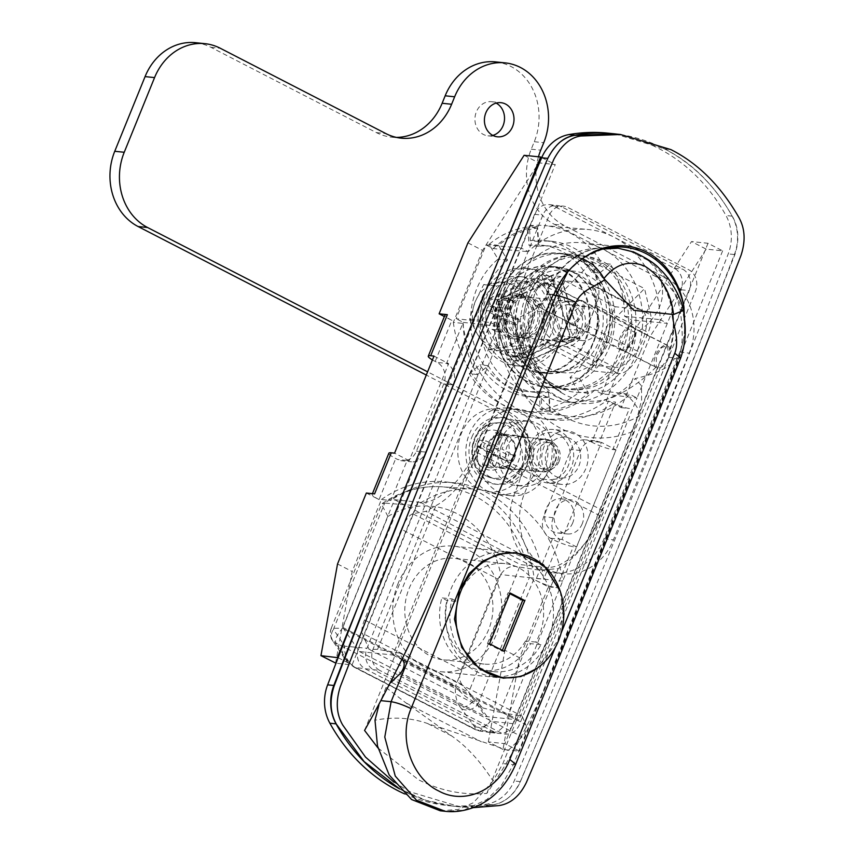 <?xml version="1.0" encoding="UTF-8"?>
<svg xmlns="http://www.w3.org/2000/svg" width="854" height="854" viewBox="0 0 854 854"><rect width="100%" height="100%" fill="white"/><g stroke="black" fill="none" stroke-linecap="round" stroke-linejoin="round"><path stroke-width="0.64" stroke-dasharray="4.27 3.2" d="M559.092 461.427A13.472 11.614 -84.1 0 1 547.2 469.422A13.472 11.614 -84.1 0 1 538.095 450.602A13.472 11.614 -84.1 0 1 549.987 442.618A13.472 11.614 -84.1 0 1 559.092 461.427M554.972 461A13.472 11.614 -84.1 0 1 543.08 468.995A13.472 11.614 -84.1 0 1 533.963 450.175A13.472 11.614 -84.1 0 1 545.866 442.191A13.472 11.614 -84.1 0 1 554.972 461M532.458 459.58A16.333 14.08 -84.1 0 1 518.047 469.273A16.333 14.08 -84.1 0 1 506.998 446.461A16.333 14.08 -84.1 0 1 521.42 436.778A16.333 14.08 -84.1 0 1 532.458 459.58M557.203 462.153A16.333 14.08 -84.1 0 1 542.781 471.835A16.333 14.08 -84.1 0 1 531.743 449.033A16.333 14.08 -84.1 0 1 546.154 439.34A16.333 14.08 -84.1 0 1 557.203 462.153M547.062 449.289A20.496 17.656 95.9 0 0 548.503 469.721A20.496 17.656 95.9 0 0 564.611 477.834A20.496 17.656 95.9 0 0 578.991 465.75A20.496 17.656 95.9 0 0 568.753 437.963A20.496 17.656 95.9 0 0 547.062 449.289M531.359 446.631A23.698 20.421 95.9 0 0 533.035 470.266A23.698 20.421 95.9 0 0 551.673 479.649A23.698 20.421 95.9 0 0 568.305 465.665A23.698 20.421 95.9 0 0 556.456 433.533A23.698 20.421 95.9 0 0 531.359 446.631M494.274 439.906A32.676 28.15 -84.1 0 1 523.107 420.52A32.676 28.15 -84.1 0 1 545.194 466.145A32.676 28.15 -84.1 0 1 516.36 485.52A32.676 28.15 -84.1 0 1 494.274 439.906M500.455 440.547A32.676 28.15 -84.1 0 1 529.288 421.171A32.676 28.15 -84.1 0 1 551.374 466.786A32.676 28.15 -84.1 0 1 522.541 486.161A32.676 28.15 -84.1 0 1 500.455 440.547M585.63 340.821A53.503 46.095 -84.1 0 1 538.404 372.547A53.503 46.095 -84.1 0 1 502.248 297.854A53.503 46.095 -84.1 0 1 549.464 266.128A53.503 46.095 -84.1 0 1 585.63 340.821M510.489 298.708A53.503 46.095 95.9 0 0 546.656 373.401A53.503 46.095 95.9 0 0 593.872 341.675A53.503 46.095 95.9 0 0 557.705 266.982A53.503 46.095 95.9 0 0 510.489 298.708M674.35 358.552L679.144 359.288L674.35 358.552C670.86 366.932 657.836 373.582 635.259 378.503L641.503 385.88L641.61 399.875L633.946 430.982A112.717 97.121 -84.1 0 1 511.727 367.999L521.794 325.705L517.684 317.912C535.49 310.536 546.122 302.647 549.592 294.256L553.189 294.384M511.247 290.275A80.041 68.971 95.9 0 0 565.359 402.031A80.041 68.971 95.9 0 0 636.006 354.57A80.041 68.971 95.9 0 0 581.894 242.803A80.041 68.971 95.9 0 0 511.247 290.275M377.98 747.987L418.439 779.723C440.194 790.783 462.975 795.352 486.78 793.409C532.757 727.64 560.341 651.783 589.922 579.044L679.144 359.288M394.068 782.232L410.101 791.829L460.423 806.923L473.233 807.66M678.642 359L685.089 333.562M626.131 349.478A67.381 58.061 -84.1 0 1 566.661 389.445A67.381 58.061 -84.1 0 1 521.111 295.356A67.381 58.061 -84.1 0 1 580.581 255.399A67.381 58.061 -84.1 0 1 626.131 349.478M499.665 293.135A67.381 58.061 95.9 0 0 545.226 387.214A67.381 58.061 95.9 0 0 604.696 347.258A67.381 58.061 95.9 0 0 559.146 253.168A67.381 58.061 95.9 0 0 499.665 293.135M364.562 730.426L479.628 447.058L601.835 510.041L633.946 430.982M477.717 446.076L392.883 655.007L359.385 651.527L342.657 627.37L394.495 499.697L420.478 502.398A65.342 31.427 -62.7 0 0 477.717 446.076L479.628 447.058L511.727 367.999M486.78 793.409L517.001 718.972L518.912 719.954L485.414 716.474L468.686 692.327L520.524 564.643L546.507 567.344A65.342 31.427 -62.7 0 0 603.746 511.023L518.912 719.954M392.883 655.007L402.447 659.939M402.885 660.163L517.001 718.972L601.835 510.041L603.746 511.023M416.282 505.675L520.94 247.916L528.231 251.663A93.929 80.927 -84.1 0 1 587.733 229.459A93.929 80.927 -84.1 0 1 613.855 237.092L674.329 268.263A16.333 14.08 -84.1 0 1 680.99 289.752L637.02 398.039L629.74 394.292A93.929 80.927 -84.1 0 1 568.326 416.293A93.929 80.927 -84.1 0 1 497.903 326.345L490.623 322.588L456.132 318.702L486.097 244.917L520.94 247.916L534.593 214.311A16.333 14.08 -84.1 0 1 549.005 204.618A16.333 14.08 -84.1 0 1 553.381 205.931L613.855 237.092A93.929 80.927 95.9 0 1 660.067 319.609L667.348 323.356L631.736 319.972L601.771 393.758L637.02 398.039L505.109 722.89A16.333 14.08 -84.1 0 1 490.698 732.583A16.333 14.08 -84.1 0 1 490.281 732.529A16.333 14.08 -84.1 0 1 486.321 731.27L365.373 668.938A16.333 14.08 -84.1 0 1 358.712 647.449L416.282 505.675A114.351 98.53 -84.1 0 1 474.173 489.032A114.351 98.53 -84.1 0 1 562.679 581.115L529.341 577.635A113.23 97.559 95.9 0 0 441.742 486.791A113.23 97.559 95.9 0 0 384.684 503.081L416.282 505.675M538.596 241.501L530.345 240.647L529.331 225.84L537.572 226.577L538.596 241.501A78.408 67.562 -84.1 0 1 552.036 241.34A78.408 67.562 -84.1 0 1 599.7 272.992L610.386 264.11A93.449 80.511 -84.1 0 1 624.594 316.29L631.736 319.972M624.594 316.29L660.067 319.609M601.771 393.758L594.64 390.086L629.74 394.292M530.345 240.647A78.408 67.562 -84.1 0 1 543.784 240.486A78.408 67.562 -84.1 0 1 591.448 272.138L602.059 263.32A93.332 80.415 -84.1 0 0 544.382 225.552L587.733 229.459M529.331 225.84A93.332 80.415 -84.1 0 1 544.382 225.552M599.7 272.992L591.448 272.138M477.482 374.564L469.316 373.636A93.332 80.415 -84.1 0 0 525.103 411.212A93.332 80.415 -84.1 0 0 542.044 411.126L550.307 412.087L549.282 397.163A78.408 67.562 -84.1 0 1 535.832 397.323A78.408 67.562 -84.1 0 1 488.168 365.683L477.482 374.564A93.449 80.511 -84.1 0 1 463.274 322.385L456.132 318.702M463.274 322.385L497.903 326.345M486.097 244.917L493.238 248.589L528.231 251.663M353.097 666.237A12.255 5.893 -62.7 0 0 354.229 667.241C348.453 663.163 345.123 660.057 344.226 657.932L332.9 641.13C332.067 638.237 331.16 642.091 330.381 631.682A12.255 11.881 6.2 0 1 330.381 631.672L331.256 628.234L342.507 628.32C336.946 634.693 334.715 639.55 335.825 642.891A12.255 11.881 6.2 0 1 331.288 628.277L333.412 629.355A12.255 10.494 146 0 0 332.9 641.13A12.255 10.494 146 0 0 336.327 644.162L335.825 642.891L460.199 706.984L474.183 726.178C475.646 728.398 475.603 729.199 474.045 728.558L353.097 666.237L347.653 660.964A12.255 10.494 -34 0 1 344.226 657.932A12.255 10.494 -34 0 1 344.738 646.158C343.981 655.103 347.461 662.234 355.179 667.54L379.806 670.443A16.333 14.08 -84.1 0 1 373.145 648.944L549.026 215.806A16.333 14.08 -84.1 0 1 563.437 206.124A16.333 14.08 -84.1 0 1 567.814 207.437L688.762 269.757A16.333 14.08 -84.1 0 1 695.423 291.257L519.542 724.395A16.333 14.08 -84.1 0 1 505.13 734.077A16.333 14.08 -84.1 0 1 500.754 732.764L379.806 670.443L500.754 732.764A16.333 14.08 95.9 0 0 505.13 734.077A16.333 14.08 95.9 0 0 519.542 724.395L695.423 291.257A16.333 14.08 95.9 0 0 688.762 269.757L567.814 207.437A16.333 14.08 95.9 0 0 563.437 206.124A16.333 14.08 95.9 0 0 549.026 215.806L373.145 648.944A16.333 14.08 95.9 0 0 379.806 670.443L373.625 669.803L494.562 732.124A16.333 14.08 95.9 0 0 498.939 733.437A16.333 14.08 95.9 0 0 513.361 723.744L689.242 290.616A16.333 14.08 95.9 0 0 682.57 269.117L561.633 206.785A16.333 14.08 95.9 0 0 557.256 205.472A16.333 14.08 95.9 0 0 542.834 215.165L366.964 648.303A16.333 14.08 95.9 0 0 373.625 669.803M474.045 728.558A12.255 5.893 -62.7 0 0 475.166 729.572L354.229 667.241A12.255 5.893 -62.7 0 0 355.179 667.54L476.116 729.871L479.831 731.077L490.356 721.203L478.069 703.899L529.341 577.635L500.775 574.582L455.342 686.467C460.85 692.957 466.732 697.899 472.967 701.294L478.069 703.899A12.255 10.312 144.6 0 1 461.886 708.873M615.083 133.929L664.69 148.948C692.135 162.847 714.755 185.414 732.561 216.628C738.795 227.965 739.521 240.753 734.728 254.983L629.611 519.638C592.612 610.514 556.135 697.91 520.193 781.805C513.724 795.181 504.618 802.888 492.865 804.927L454.211 806.283L426.125 800.401L399.533 788.84M553.104 294.619L549.592 294.256M474.183 726.178A12.255 10.312 144.6 0 0 490.356 721.203L513.361 723.744M472.967 701.294A12.255 7.291 133.8 0 1 460.199 706.984C456.655 702.394 455.033 695.551 455.342 686.467L342.507 628.32L387.94 516.435L381.546 504.372L384.684 503.081L333.412 629.355L344.738 646.158L366.964 648.303M594.64 390.086A93.449 80.511 -84.1 0 1 550.307 412.087M610.386 264.11L602.059 263.32M493.238 248.589A93.449 80.511 -84.1 0 1 537.572 226.577M542.044 411.126L541.03 396.309A78.408 67.562 -84.1 0 1 527.591 396.469A78.408 67.562 -84.1 0 1 479.927 364.818L469.316 373.636M488.168 365.683L479.927 364.818M549.282 397.163L541.03 396.309M394.495 499.697L520.524 564.643M342.657 627.37L468.686 692.327M359.385 651.527L485.414 716.474M668.767 357.442L662.597 365.608L656.246 367.316L656.406 356.161L661.69 347.546L667.476 345.539L668.767 357.442M547.307 294.854A12.255 5.893 -62.7 0 0 546.741 283.314A12.255 5.893 -62.7 0 0 534.935 293.562A12.255 5.893 -62.7 0 0 535.511 305.102A12.255 5.893 -62.7 0 0 547.307 294.854M560.309 293.957L592.345 261.74L598.537 287.958A24.499 11.785 117.3 0 1 595.985 305.583L587.851 325.609A24.499 11.785 117.3 0 1 566.383 346.735L541.927 344.194L560.309 293.957L536.814 281.841A66.729 56.599 88.8 0 0 523.534 316.77A66.729 56.599 88.8 0 0 523.982 337.223A66.729 56.599 88.8 0 0 557.32 386.894A66.729 56.599 88.8 0 0 636.006 332.964A65.918 48.262 171.1 0 0 660.612 280.432C673.582 302.188 676.581 325.523 669.611 350.45L670.144 350.877L668.874 357.452A12.458 5.989 -62.7 0 1 660.281 367.775L655.851 367.327C645.539 377.585 634.341 386.04 622.235 392.691A24.499 10.494 59.5 0 1 641.087 415.033L600.138 515.891A65.342 31.427 117.3 0 1 558.164 568.572L540.091 570.248L514.695 566.319L412.728 513.766L425.804 511.354L435.946 505.589A65.342 31.427 -62.7 0 0 477.92 452.908L538.063 304.793L535.191 305.145L569.682 322.94A12.458 5.989 -62.7 0 0 581.67 312.521A12.458 5.989 -62.7 0 0 581.094 300.789A12.458 5.989 -62.7 0 0 569.095 311.208A12.458 5.989 -62.7 0 0 569.682 322.94M622.235 392.691A76.849 66.217 -84.1 0 1 565.092 394.761A76.849 66.217 -84.1 0 1 563.533 393.929L563.533 393.929A76.849 66.217 -84.1 0 1 529.117 344.706C526.576 330.466 528.594 317.272 535.191 305.145A12.458 5.989 -62.7 0 1 534.86 293.573A12.458 5.989 -62.7 0 1 546.859 283.154L581.094 300.789M560.277 591.395L563.266 616.022L557.822 640.649L537.209 668.244M398.039 583.592A63.1 54.368 95.9 0 0 440.696 671.692A63.1 54.368 95.9 0 0 496.387 634.266A63.1 54.368 95.9 0 0 453.73 546.176A63.1 54.368 95.9 0 0 398.039 583.592M540.497 480.802A26.89 23.165 -84.1 0 1 528.188 449.535A26.89 23.165 -84.1 0 1 553.253 429.477A26.89 23.165 -84.1 0 1 560.459 431.633A26.89 23.165 -84.1 0 1 572.767 462.9A26.89 23.165 -84.1 0 1 547.702 482.958A26.89 23.165 -84.1 0 1 540.497 480.802M554.929 482.296A26.89 23.165 -84.1 0 1 542.621 451.029A26.89 23.165 -84.1 0 1 567.686 430.971A26.89 23.165 -84.1 0 1 574.891 433.127A26.89 23.165 -84.1 0 1 587.2 464.395A26.89 23.165 -84.1 0 1 562.135 484.453A26.89 23.165 -84.1 0 1 554.929 482.296M536.814 281.841A65.918 48.262 -8.9 0 1 544.873 271.049A65.918 48.262 -8.9 0 1 597.949 248.14L597.693 247.97C576.45 252.058 560.021 265.455 548.407 288.15L546.667 294.481A12.458 5.989 117.3 0 1 538.063 304.793M621.872 349.83L655.851 367.327A12.458 5.989 -62.7 0 1 655.52 355.755A12.458 5.989 -62.7 0 1 667.518 345.336L633.284 327.69A12.458 5.989 117.3 0 1 633.871 339.412A12.458 5.989 117.3 0 1 621.872 349.83A12.458 5.989 117.3 0 1 621.285 338.109A12.458 5.989 117.3 0 1 633.284 327.69M669.611 350.45A12.458 5.989 -62.7 0 0 667.518 345.336M660.612 280.432L660.911 280.55C674.03 302.412 677.105 325.854 670.144 350.877M597.949 248.14C576.813 252.293 560.48 265.669 548.951 288.278A12.458 5.989 -62.7 0 0 546.859 283.154M616.012 247.991L628.736 250.435L647.674 260.192C654.185 265.658 658.605 272.447 660.911 280.55M647.674 260.192C655.755 265.957 662.907 273.622 669.109 283.176C676.336 295.046 677.638 300.149 680.2 309.874C681.343 319.599 681.887 323.666 682.186 334.458C682.378 343.127 681.065 351.111 678.279 358.434L513.318 764.682L501.544 785.189L486.844 799.525L463.903 810.147L445.212 811.3M391.228 682.335L385.997 687.481L405.981 702.938L440.312 727.512L508.205 750.474L502.867 763.604L493.046 781.047C480.546 761.448 466.732 746.396 451.606 735.913L440.173 727.875L427.512 723.498C411.137 717.744 393.63 716.655 374.991 720.221M508.205 750.474L522.05 736.853A8.166 3.928 -62.7 0 0 525.722 724.619L522.146 716.143L499.793 712.3L558.164 568.572M660.281 367.775L641.087 415.033A100.868 86.916 95.9 0 1 566.095 417.755A100.868 86.916 95.9 0 1 518.88 352.051A24.499 4.334 168.2 0 0 530.494 345.742L530.494 345.742A24.499 4.334 168.2 0 0 529.117 344.706M640.041 352.51A24.499 11.785 117.3 0 1 618.574 373.625L594.117 371.084L612.51 320.848L644.546 288.631L650.727 314.859A24.499 11.785 117.3 0 1 648.175 332.484L640.041 352.51L587.851 325.609M541.927 344.194L594.117 371.084M636.006 332.964L612.51 320.848M592.345 261.74L644.546 288.631M597.693 247.97L609.895 247.575M385.997 687.481L378.856 705.436M440.269 810.788L458.235 809.475L473.394 802.728L493.046 781.047M548.407 288.15L548.951 288.278M567.835 271.785L581.35 258.943L602.721 249.069M618.189 248.215L628.736 250.435M402.629 659.555L399.939 653.161L377.585 649.328L435.946 505.589M683.467 310.44L680.2 309.874M377.585 649.328L369.035 649.35L362.192 633.134L462.067 684.609L482.563 707.859L369.035 649.35M482.563 707.859L499.793 712.3M399.939 653.161L522.146 716.143M462.067 684.609C459.206 680.926 458.94 675.984 461.235 669.771L498.063 579.076C502.269 570.429 507.81 566.181 514.695 566.319M461.235 669.771L364.487 619.908L401.316 529.213L498.063 579.076M403.504 661.636L525.722 724.619M364.487 619.908C362.085 626.067 361.317 630.476 362.192 633.134M412.728 513.766C409.002 515.261 405.202 520.406 401.316 529.213M570.974 316.642A17.155 14.774 -84.1 0 1 586.111 306.469A17.155 14.774 -84.1 0 1 597.715 330.423A17.155 14.774 -84.1 0 1 582.567 340.597A17.155 14.774 -84.1 0 1 570.974 316.642M554.481 314.934A17.155 14.774 -84.1 0 1 569.618 304.761A17.155 14.774 -84.1 0 1 581.222 328.705A17.155 14.774 -84.1 0 1 566.074 338.878A17.155 14.774 -84.1 0 1 554.481 314.934M510.703 309.34A20.421 17.592 -84.1 0 1 528.722 297.224A20.421 17.592 -84.1 0 1 542.536 325.737A20.421 17.592 -84.1 0 1 524.505 337.853A20.421 17.592 -84.1 0 1 510.703 309.34M551.94 313.621A20.421 17.592 -84.1 0 1 569.96 301.515A20.421 17.592 -84.1 0 1 583.762 330.018A20.421 17.592 -84.1 0 1 565.743 342.134A20.421 17.592 -84.1 0 1 551.94 313.621M577.112 330.05A40.704 35.078 -84.1 0 1 575.244 335.643A40.704 35.078 -84.1 0 1 572.703 340.885L533.195 358.499A40.704 35.078 -84.1 0 1 523.95 353.737L509.934 308.54A40.704 35.078 -84.1 0 1 514.343 297.694L553.851 280.091A40.704 35.078 -84.1 0 1 563.096 284.852L577.112 330.05L560.203 328.288A40.704 35.078 -84.1 0 1 558.345 333.882A40.704 35.078 -84.1 0 1 555.805 339.134L516.286 356.748A40.704 35.078 -84.1 0 1 507.041 351.976L493.025 306.789A40.704 35.078 -84.1 0 1 497.434 295.943L536.952 278.329A40.704 35.078 -84.1 0 1 546.186 283.101L560.203 328.288M631.48 326.324A13.066 6.288 -62.7 0 0 620.506 336.476A13.066 6.288 -62.7 0 0 620.634 349.884A13.066 6.288 -62.7 0 0 621.776 350.215A13.066 6.288 -62.7 0 0 632.739 340.063A13.066 6.288 -62.7 0 0 632.611 326.655A13.066 6.288 -62.7 0 0 631.48 326.324M581.19 300.405A13.066 6.288 -62.7 0 0 570.216 310.568A13.066 6.288 -62.7 0 0 570.355 323.976A13.066 6.288 -62.7 0 0 571.486 324.306A13.066 6.288 -62.7 0 0 582.46 314.144A13.066 6.288 -62.7 0 0 582.321 300.736A13.066 6.288 -62.7 0 0 581.19 300.405M518.634 295.228A66.975 57.709 95.9 0 0 563.907 388.751A66.975 57.709 95.9 0 0 623.025 349.03A66.975 57.709 95.9 0 0 577.752 255.517A66.975 57.709 95.9 0 0 518.634 295.228M525.968 295.996A66.975 57.709 95.9 0 0 571.241 389.509A66.975 57.709 95.9 0 0 630.348 349.788A66.975 57.709 95.9 0 0 585.075 256.275A66.975 57.709 95.9 0 0 525.968 295.996M528.893 301.409A51.048 43.981 95.9 0 0 563.405 372.686A51.048 43.981 95.9 0 0 608.454 342.411A51.048 43.981 95.9 0 0 573.952 271.134A51.048 43.981 95.9 0 0 528.893 301.409M519.413 300.416A51.048 43.981 95.9 0 0 553.915 371.693A51.048 43.981 95.9 0 0 598.974 341.419A51.048 43.981 95.9 0 0 564.462 270.142A51.048 43.981 95.9 0 0 519.413 300.416M504.842 293.797A66.975 57.709 95.9 0 0 550.115 387.31A66.975 57.709 95.9 0 0 609.233 347.599A66.975 57.709 95.9 0 0 563.96 254.076A66.975 57.709 95.9 0 0 504.842 293.797M499.985 293.296A66.975 57.709 95.9 0 0 545.268 386.809A66.975 57.709 95.9 0 0 604.376 347.087A66.975 57.709 95.9 0 0 559.103 253.574A66.975 57.709 95.9 0 0 499.985 293.296M502.152 297.971A53.087 45.742 95.9 0 0 538.041 372.098A53.087 45.742 95.9 0 0 584.894 340.618A53.087 45.742 95.9 0 0 549.005 266.491A53.087 45.742 95.9 0 0 502.152 297.971M510.809 298.868A53.087 45.742 95.9 0 0 546.699 372.995A53.087 45.742 95.9 0 0 593.551 341.515A53.087 45.742 95.9 0 0 557.662 267.387A53.087 45.742 95.9 0 0 510.809 298.868M564.846 280.806L541.19 339.059L564.515 341.483A31.854 15.319 -62.7 0 0 591.256 316.717A31.854 15.319 -62.7 0 0 590.925 284.04A31.854 15.319 -62.7 0 0 588.16 283.229L564.846 280.806L615.126 306.725L591.47 364.968L541.19 339.059M591.47 364.968L614.795 367.391A31.854 15.319 -62.7 0 0 641.535 342.635A31.854 15.319 -62.7 0 0 641.215 309.959A31.854 15.319 -62.7 0 0 638.45 309.148L615.126 306.725M509.934 308.54L493.025 306.789M514.343 297.694L497.434 295.943M523.95 353.737L507.041 351.976M533.195 358.499L516.286 356.748M572.703 340.885L555.805 339.134M563.096 284.852L546.186 283.101M553.851 280.091L536.952 278.329M548.535 392.264L549.784 410.507A91.89 79.176 95.9 0 0 588.481 393.256L579.492 378.471A73.508 63.335 95.9 0 0 605.144 299.573A73.508 63.335 95.9 0 0 551.118 246.176A73.508 63.335 95.9 0 0 538.511 246.326L537.262 228.082A91.89 79.176 95.9 0 0 498.565 245.333L507.554 260.118A73.508 63.335 95.9 0 0 486.236 289.773A73.508 63.335 95.9 0 0 535.928 392.413A73.508 63.335 95.9 0 0 548.535 392.264L539.045 391.281L540.304 409.514A91.89 79.176 95.9 0 0 579.001 392.274L570.002 377.479A73.508 63.335 95.9 0 0 595.654 298.58A73.508 63.335 95.9 0 0 541.628 245.194A73.508 63.335 95.9 0 0 529.032 245.344L527.783 227.1A91.89 79.176 95.9 0 0 489.086 244.34L498.074 259.136A73.508 63.335 95.9 0 0 476.756 288.791A73.508 63.335 95.9 0 0 526.448 391.431A73.508 63.335 95.9 0 0 539.045 391.281M560.886 276.525L507.062 300.501L526.149 362.064L579.983 338.077L560.886 276.525L551.406 275.532L497.583 299.519L516.67 361.082L570.493 337.095L551.406 275.532M538.511 246.326L529.032 245.344M579.492 378.471L570.002 377.479M537.262 228.082L527.783 227.1M498.565 245.333L489.086 244.34M507.554 260.118L498.074 259.136M549.784 410.507L540.304 409.514M588.481 393.256L579.001 392.274M579.983 338.077L570.493 337.095M507.062 300.501L497.583 299.519M526.149 362.064L516.67 361.082M492.79 135.402A17.155 14.774 -84.1 0 1 487.954 135.818A17.155 14.774 -84.1 0 1 476.361 111.874A17.155 14.774 -84.1 0 1 491.498 101.701A17.155 14.774 -84.1 0 1 496.142 103.11M582.236 523.758A17.155 14.774 -84.1 0 1 567.099 533.931A17.155 14.774 -84.1 0 1 555.506 509.977A17.155 14.774 -84.1 0 1 570.643 499.814A17.155 14.774 -84.1 0 1 582.236 523.758M572.756 522.776A17.155 14.774 -84.1 0 1 557.619 532.949A17.155 14.774 -84.1 0 1 546.016 508.995A17.155 14.774 -84.1 0 1 561.163 498.821A17.155 14.774 -84.1 0 1 572.756 522.776M495.63 61.894A57.175 49.265 -84.1 0 1 534.284 141.721L531.252 149.194A57.175 49.265 95.9 0 0 554.577 224.431L656.427 276.909A57.175 49.265 -84.1 0 1 679.752 352.147L603.938 538.853A57.175 49.265 -84.1 0 1 553.477 572.756A57.175 49.265 -84.1 0 1 514.834 492.929L517.866 485.456A57.175 49.265 95.9 0 0 494.53 410.219L426.285 375.045M195.534 42.7A57.175 49.265 -84.1 0 1 210.863 47.29L376.358 132.583A57.175 49.265 95.9 0 0 391.676 137.174A57.175 49.265 95.9 0 0 396.448 137.398M541.714 275.084L560.566 335.878L507.404 359.566L488.552 298.772L541.714 275.084L551.193 276.066L570.045 336.86L516.883 360.548L498.031 299.754L551.193 276.066M538.458 156.784A57.175 49.265 95.9 0 0 564.067 225.413L665.906 277.902A57.175 49.265 -84.1 0 1 689.231 353.14L613.428 539.835A57.175 49.265 -84.1 0 1 562.967 573.739A57.175 49.265 -84.1 0 1 524.313 493.911L527.345 486.438A57.175 49.265 95.9 0 0 504.02 411.201L427.598 371.821M488.552 298.772L498.031 299.754M560.566 335.878L570.045 336.86M507.404 359.566L516.883 360.548M506.273 305.262A20.421 17.592 95.9 0 0 518.325 337.202A20.421 17.592 95.9 0 0 534.593 328.534A20.421 17.592 95.9 0 0 522.541 296.584A20.421 17.592 95.9 0 0 506.273 305.262M510.393 305.689A20.421 17.592 95.9 0 0 522.445 337.629A20.421 17.592 95.9 0 0 538.714 328.961A20.421 17.592 95.9 0 0 526.662 297.011A20.421 17.592 95.9 0 0 510.393 305.689M558.537 345.251A49.009 42.23 95.9 0 0 529.619 268.583A49.009 42.23 95.9 0 0 490.58 289.389A49.009 42.23 95.9 0 0 519.488 366.067A49.009 42.23 95.9 0 0 558.537 345.251M554.406 344.824A49.009 42.23 95.9 0 0 525.498 268.156A49.009 42.23 95.9 0 0 486.449 288.962A49.009 42.23 95.9 0 0 515.368 365.64A49.009 42.23 95.9 0 0 554.406 344.824M544.51 312.852A20.421 17.592 95.9 0 0 558.324 341.354A20.421 17.592 95.9 0 0 576.343 329.249A20.421 17.592 95.9 0 0 562.54 300.736A20.421 17.592 95.9 0 0 544.51 312.852M499.163 308.134A20.421 17.592 95.9 0 0 512.966 336.647A20.421 17.592 95.9 0 0 530.985 324.541A20.421 17.592 95.9 0 0 517.182 296.028A20.421 17.592 95.9 0 0 499.163 308.134M497.572 307.323A22.46 19.354 -84.1 0 1 517.396 294A22.46 19.354 -84.1 0 1 532.576 325.363A22.46 19.354 -84.1 0 1 512.752 338.675A22.46 19.354 -84.1 0 1 497.572 307.323M502.931 307.878A22.46 19.354 -84.1 0 1 522.755 294.555A22.46 19.354 -84.1 0 1 537.935 325.918A22.46 19.354 -84.1 0 1 518.111 339.241A22.46 19.354 -84.1 0 1 502.931 307.878M483.887 300.266A40.021 34.48 95.9 0 0 510.938 356.15A40.021 34.48 95.9 0 0 546.261 332.409A40.021 34.48 95.9 0 0 519.211 276.536A40.021 34.48 95.9 0 0 483.887 300.266M489.246 300.821A40.021 34.48 95.9 0 0 516.296 356.705A40.021 34.48 95.9 0 0 551.62 332.964A40.021 34.48 95.9 0 0 524.569 277.091A40.021 34.48 95.9 0 0 489.246 300.821M547.531 312.212L533.526 346.703L501.063 350.834L482.606 320.463L496.612 285.973L529.074 281.841L547.531 312.212L534.583 310.867L523.876 295.527L516.115 280.496L483.652 284.628L475.176 301.718L469.647 319.118L477.407 334.149L488.104 349.489L520.566 345.358L533.526 346.703M488.104 349.489L501.063 350.834M469.647 319.118L482.606 320.463M483.652 284.628L496.612 285.973M516.115 280.496L529.074 281.841M520.566 345.358L526.107 327.957L534.583 310.867M477.407 334.149A32.676 28.15 95.9 0 0 502.867 347.268A32.676 28.15 95.9 0 0 526.107 327.957A32.676 28.15 95.9 0 0 523.876 295.527A32.676 28.15 95.9 0 0 498.416 282.407A32.676 28.15 95.9 0 0 475.176 301.718A32.676 28.15 95.9 0 0 477.407 334.149M486.214 310.568L488.339 305.337L499.473 311.08L504.778 298.014L509.24 300.309L503.935 313.375L515.069 319.118L512.944 324.339L501.81 318.606L496.505 331.672L492.043 329.377L497.348 316.311L486.214 310.568L490.335 310.995L492.459 305.764L488.339 305.337M492.459 305.764L503.593 311.507L508.909 298.441L513.361 300.736L508.055 313.802L519.189 319.545L517.065 324.766L505.931 319.033L500.625 332.099L496.163 329.804L501.479 316.738L490.335 310.995M501.479 316.738L497.348 316.311M496.163 329.804L492.043 329.377M500.625 332.099L496.505 331.672M505.931 319.033L501.81 318.606M517.065 324.766L512.944 324.339M519.189 319.545L515.069 319.118M508.055 313.802L503.935 313.375M513.361 300.736L509.24 300.309M508.909 298.441L504.778 298.014M503.593 311.507L499.473 311.08M514.546 457.979A17.155 14.774 -84.1 0 1 499.409 468.152A17.155 14.774 -84.1 0 1 487.805 444.208A17.155 14.774 -84.1 0 1 502.953 434.035A17.155 14.774 -84.1 0 1 514.546 457.979M501.415 445.617A17.155 14.774 95.9 0 0 513.008 469.572A17.155 14.774 95.9 0 0 528.146 459.399A17.155 14.774 95.9 0 0 516.553 435.444A17.155 14.774 95.9 0 0 501.415 445.617M527.27 464.544A33.487 28.855 -84.1 0 1 497.722 484.399A33.487 28.855 -84.1 0 1 475.08 437.643A33.487 28.855 -84.1 0 1 504.639 417.787A33.487 28.855 -84.1 0 1 527.27 464.544M480.973 435.081A43.383 37.384 -84.1 0 1 519.264 409.354A43.383 37.384 -84.1 0 1 548.599 469.935A43.383 37.384 -84.1 0 1 510.297 495.662A43.383 37.384 -84.1 0 1 480.973 435.081M469.422 433.885A43.383 37.384 -84.1 0 1 507.724 408.159A43.383 37.384 -84.1 0 1 537.049 468.739A43.383 37.384 -84.1 0 1 498.757 494.466A43.383 37.384 -84.1 0 1 469.422 433.885M467.928 242.856L482.563 250.403L538.746 162.847L555.239 164.555L352.072 664.903L335.996 663.238M335.579 663.195L352.179 571.518L381.407 499.537L390.886 500.519L407.144 460.487L397.665 459.505L395.754 458.513A16.333 2.647 22.1 0 1 388.858 453.228M433.992 356.075L448.628 363.623L409.205 460.701L407.144 460.487A16.333 14.08 -84.1 0 0 411.521 461.8L402.042 460.818A16.333 14.08 -84.1 0 1 397.665 459.505M448.628 363.623L446.567 363.409A16.333 14.08 -84.1 0 1 453.228 384.898L425.943 452.108A16.333 14.08 -84.1 0 1 411.521 461.8M482.563 250.403L453.335 322.385L462.825 323.367L446.567 363.409L437.088 362.416A16.333 14.08 -84.1 0 1 443.749 383.916L416.453 451.125A16.333 14.08 -84.1 0 1 402.042 460.818M453.335 322.385A118.428 102.042 -84.1 0 0 542.173 418.77A118.428 102.042 -84.1 0 0 606.105 401.113L635.333 329.132L691.516 241.565L708.009 243.283L722.644 250.83L706.151 249.112L691.516 241.565M706.151 249.112L649.969 336.668L635.333 329.132M649.969 336.668L621.168 407.614L608.432 401.06L591.758 442.126A16.333 2.647 -157.9 0 0 612.734 449.546L629.409 408.479A16.333 2.647 22.1 0 1 608.432 401.06M576.61 546.976L561.975 539.429L601.397 442.351L616.033 449.887L576.61 546.976L573.312 546.635A16.333 2.647 22.1 0 1 552.335 539.216L550.424 538.233A16.333 14.08 -84.1 0 1 543.763 516.734L571.048 449.524A16.333 14.08 -84.1 0 1 585.47 439.831A16.333 14.08 -84.1 0 1 589.847 441.144L591.758 442.126M552.335 539.216L535.661 580.282L548.385 586.847L519.584 657.793L504.938 650.246L534.166 578.265L543.656 579.247A118.428 102.042 95.9 0 0 454.83 482.862A118.428 102.042 95.9 0 0 390.886 500.519M381.407 499.537A118.428 102.042 -84.1 0 1 445.34 481.88A118.428 102.042 -84.1 0 1 534.166 578.265M337.533 563.971L352.179 571.518M366.345 493.036L379.069 499.59L395.754 458.513M432.423 359.929A16.333 2.647 -157.9 0 0 435.177 361.434L437.088 362.416M435.177 361.434L451.851 320.357L444.379 316.514M508.343 236.451L358.701 604.974M524.11 155.3L538.746 162.847M541.735 157.595L555.239 164.555M338.131 657.719L352.072 664.903M606.105 401.113L615.585 402.095L599.327 442.126L589.847 441.144M462.825 323.367A118.428 102.042 95.9 0 0 551.652 419.752A118.428 102.042 95.9 0 0 615.585 402.095M502.985 749.46L488.349 741.912L504.842 743.631L519.478 751.178L502.985 749.46L519.584 657.793M561.975 539.429L559.914 539.216L543.656 579.247M550.424 538.233L559.914 539.216A16.333 14.08 -84.1 0 1 553.243 517.716L580.539 450.506A16.333 14.08 -84.1 0 1 594.95 440.824A16.333 14.08 -84.1 0 1 599.327 442.126L601.397 442.351M488.349 741.912L504.938 650.246M708.009 243.283L504.842 743.631M722.644 250.83L519.478 751.178M548.385 586.847L556.637 587.701L573.312 546.635M616.033 449.887L612.734 449.546M621.168 407.614L629.409 408.479M409.205 460.701L394.569 453.154M374.586 493.89A16.333 2.647 -157.9 0 0 372.184 494.306A16.333 2.647 -157.9 0 0 379.069 499.59M451.851 320.357A16.333 2.647 22.1 0 1 444.966 315.073M535.661 580.282A16.333 2.647 -157.9 0 0 556.637 587.701M399.619 788.936A187.859 161.865 95.9 0 0 454.05 806.219A187.859 161.865 95.9 0 0 493.121 804.799A40.843 35.185 95.9 0 0 520.374 781.613A14702.016 12667.692 95.9 0 0 734.397 254.545A40.843 35.185 95.9 0 0 732.145 216.158A187.859 161.865 95.9 0 0 617.293 134.163M559.114 142.885A40.843 35.185 95.9 0 0 547.841 158.406A14702.016 12667.692 95.9 0 0 517.428 230.206M404.582 793.889A187.859 161.865 95.9 0 0 447.87 805.578A187.859 161.865 95.9 0 0 486.94 804.158A40.843 35.185 95.9 0 0 514.193 780.972A14702.016 12667.692 95.9 0 0 728.216 253.894A40.843 35.185 95.9 0 0 725.964 215.518A187.859 161.865 95.9 0 0 607.973 133.16M476.201 442.052A20.112 17.336 -84.1 0 1 499.344 431.74A20.112 17.336 -84.1 0 1 507.554 458.203A20.112 17.336 -84.1 0 1 484.399 468.515A20.112 17.336 -84.1 0 1 476.201 442.052M490.559 477.237A28.588 24.627 -84.1 0 1 477.034 446.066A28.588 24.627 -84.1 0 1 500.455 422.602A28.588 24.627 -84.1 0 1 511.792 424.961A28.588 24.627 -84.1 0 1 524.303 460.242A28.588 24.627 -84.1 0 1 494.615 478.838A28.588 24.627 -84.1 0 1 490.559 477.237M536.344 470.308A16.333 14.08 -84.1 0 1 528.872 451.318A16.333 14.08 -84.1 0 1 544.094 439.127A16.333 14.08 -84.1 0 1 548.471 440.44A16.333 14.08 -84.1 0 1 555.954 459.441A16.333 14.08 -84.1 0 1 540.721 471.621A16.333 14.08 -84.1 0 1 536.344 470.308M495.117 466.028A16.333 14.08 -84.1 0 1 487.634 447.037A16.333 14.08 -84.1 0 1 502.867 434.846A16.333 14.08 -84.1 0 1 507.244 436.159A16.333 14.08 -84.1 0 1 514.716 455.161A16.333 14.08 -84.1 0 1 499.494 467.341A16.333 14.08 -84.1 0 1 495.117 466.028M506.465 454.157A71.384 34.341 -62.7 0 0 505.216 457.146A71.384 34.341 -62.7 0 0 504.041 460.135A73.433 11.892 22.1 0 1 491.861 454.285A73.433 35.324 -62.7 0 0 487.591 467.469A71.384 11.55 22.1 0 1 482.499 464.843A73.433 35.324 117.3 0 1 486.769 451.659A73.433 11.892 22.1 0 1 476.671 446.034A71.384 34.341 117.3 0 1 477.845 443.045A71.384 34.341 117.3 0 1 479.094 440.056A73.433 11.892 -157.9 0 0 489.193 445.692A73.433 35.324 117.3 0 1 495.544 432.732A71.384 11.55 -157.9 0 0 500.636 435.348A73.433 35.324 -62.7 0 0 494.285 448.318A73.433 11.892 -157.9 0 0 506.465 454.157L513.19 454.862L510.767 460.84L499.622 455.097L494.317 468.163L489.225 465.537L494.53 452.471L483.396 446.727L485.819 440.76L496.953 446.493L502.259 433.426L507.361 436.052L502.045 449.119L513.19 454.862M489.193 445.692L496.953 446.493M479.094 440.056L485.819 440.76M495.544 432.732L502.259 433.426M500.636 435.348L507.361 436.052M494.285 448.318L502.045 449.119M504.041 460.135L510.767 460.84M491.861 454.285L499.622 455.097M487.591 467.469L494.317 468.163M482.499 464.843L489.225 465.537M486.769 451.659L494.53 452.471M476.671 446.034L483.396 446.727M459.794 593.861A51.048 43.981 -84.1 0 1 504.853 563.597A51.048 43.981 -84.1 0 1 539.365 634.874A51.048 43.981 -84.1 0 1 535.81 642.069L540.966 644.727A57.581 49.617 -84.1 0 1 493.633 671.639A57.581 49.617 -84.1 0 1 452.129 598.942L441.817 597.875L446.962 600.522L457.274 601.6A51.048 43.981 -84.1 0 1 459.794 593.861M409.077 588.598A51.048 43.981 -84.1 0 1 454.136 558.324A51.048 43.981 -84.1 0 1 488.648 629.601A51.048 43.981 -84.1 0 1 443.589 659.875A51.048 43.981 -84.1 0 1 409.077 588.598M450.88 589.271A62.481 53.834 -84.1 0 1 506.027 552.218A62.481 53.834 -84.1 0 1 548.268 639.465A62.481 53.834 -84.1 0 1 493.121 676.517A62.481 53.834 -84.1 0 1 450.88 589.271M540.966 644.727L530.654 643.66A57.581 49.617 -84.1 0 1 483.321 670.571A57.581 49.617 -84.1 0 1 441.817 597.875M535.81 642.069L525.509 641.002L530.654 643.66M452.129 598.942L457.274 601.6M525.509 641.002A51.048 43.981 -84.1 0 1 483.994 664.07A51.048 43.981 -84.1 0 1 446.962 600.522M509.859 593.701L508.087 592.783L487.463 643.564L489.523 643.777M508.087 592.783L510.148 592.996M487.463 643.564L502.109 651.111L502.387 650.406M502.109 651.111L504.17 651.324M517.684 317.912A80.041 68.971 95.9 0 0 578.137 403.366A80.041 68.971 95.9 0 0 635.259 378.503M490.281 732.529L479.82 731.077L475.166 729.572A12.255 5.893 -62.7 0 0 476.116 729.871L494.562 732.124M387.94 516.435A92.819 79.966 -84.1 0 1 500.775 574.582M664.69 148.948L670.881 149.589M534.593 214.311L542.834 215.165M553.381 205.931L561.633 206.785M674.329 268.263L682.57 269.117M680.99 289.752L689.242 290.616M347.653 660.964L336.327 644.162M420.478 502.398L546.507 567.344M668.874 357.452L680.681 358.018M515.72 764.266L513.318 764.682L502.867 763.604M600.138 515.891L477.92 452.908M381.46 700.707L380.66 700.622M546.667 294.481L552.901 295.121M555.207 647.642L561.153 633.006M540.091 570.248L425.804 511.354M451.606 735.913L427.512 723.498M405.981 702.938L481.368 741.784M399.832 673.87L522.05 736.853M566.383 346.735L618.574 373.625M595.985 305.583L648.175 332.484M598.537 287.958L650.727 314.859M588.16 283.229L638.45 309.148M564.515 341.483L614.795 367.391M679.752 352.147L689.231 353.14M656.427 276.909L665.906 277.902M603.938 538.853L613.428 539.835M514.834 492.929L524.313 493.911M517.866 485.456L527.345 486.438M494.53 410.219L504.02 411.201M210.863 47.29L220.343 48.283M376.358 132.583L385.837 133.566M534.284 141.721L543.763 142.714M531.252 149.194L540.731 150.176M554.577 224.431L564.067 225.413M471.782 437.301A33.487 28.855 -84.1 0 1 501.341 417.446A33.487 28.855 -84.1 0 1 523.972 464.202A33.487 28.855 -84.1 0 1 494.423 484.058A33.487 28.855 -84.1 0 1 471.782 437.301M526.213 467.053A41.654 35.889 95.9 0 0 509.219 412.236A41.654 35.889 95.9 0 0 461.288 433.597A41.654 35.889 95.9 0 0 478.293 488.413A41.654 35.889 95.9 0 0 526.213 467.053M580.539 450.506L571.048 449.524M553.243 517.716L543.763 516.734M425.943 452.108L416.453 451.125M453.228 384.898L443.749 383.916M520.374 781.613L514.193 780.972M493.121 804.799L486.94 804.158M734.397 254.545L728.216 253.894M732.145 216.158L725.964 215.518M486.246 476.02A27.787 23.944 -84.1 0 1 473.095 445.724A27.787 23.944 -84.1 0 1 495.864 422.911A27.787 23.944 -84.1 0 1 506.881 425.207A27.787 23.944 -84.1 0 1 519.04 459.505A27.787 23.944 -84.1 0 1 490.185 477.578A27.787 23.944 -84.1 0 1 486.246 476.02M547.2 469.422L543.08 468.995M542.781 471.835L518.047 469.273M564.611 477.834L551.673 479.649M523.107 420.52L529.288 421.171M546.656 373.401L538.404 372.547M565.359 402.031L578.137 403.366C568.305 402.362 559.06 398.54 550.403 391.911L539.621 381.204C527.804 366.249 521.858 347.749 521.794 325.705M545.226 387.214L566.661 389.445M559.146 253.168L580.581 255.399M552.036 241.34L543.784 240.486M460.391 806.913L454.211 806.272M581.894 242.803L624.776 247.254M490.698 732.583L498.939 733.437M549.005 204.618L557.256 205.472M382.218 503.529C400.526 491.114 420.371 485.531 441.742 486.791L474.173 489.032M331.256 628.234L381.546 504.372M525.103 411.212L568.326 416.293M535.832 397.323L527.591 396.469M557.705 266.982L549.464 266.128M516.36 485.52L522.541 486.161M568.753 437.963L556.456 433.533M546.154 439.34L521.42 436.778M549.987 442.618L545.866 442.191M667.476 345.539L546.741 283.314M656.246 367.316L535.511 305.102M440.696 671.692L503.241 678.183M567.686 430.971L553.253 429.477M544.873 271.049A78.408 78.408 0 0 0 523.534 316.77M523.982 337.223A78.408 78.408 0 0 0 563.533 393.929L550.264 383.83C540.518 373.977 533.921 361.285 530.494 345.742C528.904 330.06 528.487 332.718 533.59 315.831M562.135 484.453L547.702 482.958M453.73 546.176L516.275 552.666M586.111 306.469L569.618 304.761M569.96 301.515L528.722 297.224M570.355 323.976L620.634 349.884M563.907 388.751L571.241 389.509M553.915 371.693L563.405 372.686M545.268 386.809L550.115 387.31M538.041 372.098L546.699 372.995M549.005 266.491L557.662 267.387M559.103 253.574L563.96 254.076M564.462 270.142L573.952 271.134M577.752 255.517L585.075 256.275M590.925 284.04L641.215 309.959M582.321 300.736L632.611 326.655M565.743 342.134L524.505 337.853M582.567 340.597L566.074 338.878M535.928 392.413L526.448 391.431M551.118 246.176L541.628 245.194M487.954 135.818L497.434 136.811M557.619 532.949L567.099 533.931M553.477 572.756L562.967 573.739M391.676 137.174L401.156 138.156M561.163 498.821L570.643 499.814M491.498 101.701L500.978 102.683M522.445 337.629L518.325 337.202M529.619 268.583L525.498 268.156M519.488 366.067L515.368 365.64M526.662 297.011L522.541 296.584M558.324 341.354L512.966 336.647M522.755 294.555L517.396 294M510.938 356.15L516.296 356.705M519.211 276.536L524.569 277.091M518.111 339.241L512.752 338.675M562.54 300.736L517.182 296.028M504.639 417.787L501.341 417.446C522.467 420.478 530.409 445.19 522.776 464.405C515.336 481.176 501.853 485.414 494.423 484.058L497.722 484.399M513.008 469.572L499.409 468.152M519.264 409.354L507.724 408.159M445.34 481.88L454.83 482.862M542.173 418.77L551.652 419.752M594.95 440.824L585.47 439.831M372.44 493.665L372.184 494.306M510.297 495.662L498.757 494.466M516.553 435.444L502.953 434.035M454.05 806.219L447.87 805.578M500.455 422.602L495.864 422.911C470.159 423.488 462.43 465.249 485.777 475.838L494.615 478.838M544.094 439.127L502.867 434.846M540.721 471.621L499.494 467.341M504.853 563.597L454.136 558.324M506.027 552.218L508.578 552.485M493.121 676.517L495.875 676.806M493.633 671.639L483.321 670.571M483.994 664.07L443.589 659.875"/><path stroke-width="1.28" d="M473.233 807.66L499.056 805.578C510.692 803.742 519.798 796.035 526.384 782.445C600.81 608.496 672.322 432.893 740.92 255.624C745.777 241.138 745.051 228.349 738.753 217.268C720.68 185.862 698.06 163.306 670.881 149.589L620.58 134.505L581.051 135.999C570.696 137.259 561.644 145.009 553.872 159.228C479.158 335.12 407.977 510.905 340.351 686.584C335.601 701.251 336.38 714.061 342.689 724.993L365.491 757.06L394.068 782.232M646.83 252.197A77.597 66.858 -84.1 0 1 683.947 307.088A80.041 68.971 95.9 0 0 624.776 247.254A80.041 68.971 95.9 0 0 585.705 256.446A77.597 66.858 -84.1 0 1 646.83 252.197M685.089 333.562L683.947 307.088M585.705 256.446C571.604 265.167 560.982 277.924 553.862 294.705L553.189 294.384L463.978 514.151C436.81 588.587 403.675 660.676 364.562 730.426L377.98 747.987M399.533 788.84L364.135 761.608L336.497 724.352C330.199 713.101 329.409 700.301 334.16 685.933C399.725 515.293 474.13 331.416 547.681 158.588C555.025 144.454 564.088 136.704 574.859 135.359L615.083 133.929M553.862 294.705L553.104 294.619M537.209 668.244L520.887 676.549L503.241 678.183L479.361 668.703L461.747 647.449L454.467 619.139L459.484 589.975L469.156 573.514L482.82 561.099L499.088 553.936L516.275 552.666L543.443 564.686L560.277 591.395M609.895 247.575L618.179 248.215L633.753 252.026C646.713 258.143 655.328 263.769 659.608 268.903C667.145 275.394 679.965 293.103 683.467 310.44L673.539 314.507C671.052 292.719 661.391 276.557 644.556 266.032C629.014 259.862 615.456 264.057 603.885 278.607L633.775 310.333L673.539 314.507M378.856 705.436L374.991 720.221L377.511 746.033L389.178 774.984L411.564 799.525L440.269 810.788L445.201 811.3L416.41 800.177L395.263 776.083L384.78 737.077L391.1 701.7L381.46 700.707M552.901 295.121L556.061 295.452L567.835 271.785M602.721 249.069L618.179 248.215M604.664 279.685C596.711 286.058 581.521 289.57 576.023 302.359L411.062 708.606C397.729 739.681 412.856 778.795 438.657 790.953C463.797 804.991 497.604 791.124 509.795 759.484L555.207 647.642M561.153 633.006L674.756 353.236C679.805 340.095 673.101 325.513 672.386 314.582M402.629 659.555L403.504 661.636A8.166 3.928 117.3 0 1 399.832 673.87L391.228 682.335M603.885 278.607C602.209 274.892 598.569 270.28 592.964 264.783C584.606 259.435 580.741 257.481 581.35 258.943M512.571 126.638A17.155 14.774 -84.1 0 1 497.434 136.811A17.155 14.774 -84.1 0 1 485.841 112.856A17.155 14.774 -84.1 0 1 500.978 102.683A17.155 14.774 -84.1 0 1 512.571 126.638M496.142 103.11A17.155 14.774 -84.1 0 1 503.091 125.655A17.155 14.774 -84.1 0 1 492.79 135.402M426.285 375.045L138.081 226.523A57.175 49.265 -84.1 0 1 114.746 151.286L145.073 76.604A57.175 49.265 -84.1 0 1 195.534 42.7L205.024 43.682A57.175 49.265 -84.1 0 1 220.343 48.283L385.837 133.566A57.175 49.265 95.9 0 0 401.156 138.156A57.175 49.265 95.9 0 0 451.617 104.252L454.648 96.79A57.175 49.265 -84.1 0 1 505.12 62.876A57.175 49.265 -84.1 0 1 543.763 142.714L540.731 150.176A57.175 49.265 95.9 0 0 538.458 156.784M396.448 137.398A57.175 49.265 95.9 0 0 442.137 103.27L445.169 95.797A57.175 49.265 -84.1 0 1 495.63 61.894L505.12 62.876M427.598 371.821L147.561 227.506A57.175 49.265 -84.1 0 1 124.236 152.268L154.563 77.597A57.175 49.265 -84.1 0 1 205.024 43.682M335.996 663.238L320.944 655.648L338.131 657.719M320.944 655.648L337.533 563.971L366.345 493.036L374.586 493.89L391.271 452.812L394.569 453.154L433.992 356.075L430.694 355.734A16.333 2.647 -157.9 0 0 428.281 356.15A16.333 2.647 -157.9 0 0 432.423 359.929M444.379 316.514L439.116 313.802L467.928 242.856L524.11 155.3L540.603 157.008L508.343 236.451M439.116 313.802L447.368 314.656L430.694 355.734M358.701 604.974L337.437 657.356M540.603 157.008L541.735 157.595M372.44 493.665L388.858 453.228A16.333 2.647 22.1 0 1 391.271 452.812M428.281 356.15L444.966 315.073A16.333 2.647 22.1 0 1 447.368 314.656M517.428 230.206A14702.016 12667.692 95.9 0 0 438.636 420.808A14702.016 12667.692 95.9 0 0 333.818 685.474A40.843 35.185 95.9 0 0 336.07 723.861A187.859 161.865 95.9 0 0 399.619 788.936M617.293 134.163A187.859 161.865 95.9 0 0 614.165 133.8L607.973 133.16A187.859 161.865 95.9 0 0 568.903 134.58A40.843 35.185 95.9 0 0 541.66 157.755A14702.016 12667.692 95.9 0 0 432.444 420.157A14702.016 12667.692 95.9 0 0 327.637 684.833A40.843 35.185 95.9 0 0 329.89 723.221A187.859 161.865 95.9 0 0 404.582 793.889M614.165 133.8A187.859 161.865 95.9 0 0 575.094 135.22A40.843 35.185 95.9 0 0 559.114 142.885M558.58 640.532A62.481 53.834 95.9 0 0 516.339 553.285A62.481 53.834 95.9 0 0 461.192 590.349A62.481 53.834 95.9 0 0 503.433 677.585A62.481 53.834 95.9 0 0 558.58 640.532M510.148 592.996L489.523 643.777L504.17 651.324L524.783 600.543L510.148 592.996M502.387 650.406L522.723 600.33L509.859 593.701M522.723 600.33L524.783 600.543M411.062 708.606C403.109 704.838 396.459 702.532 391.1 701.7L556.061 295.452C561.42 296.285 568.07 298.59 576.023 302.359M674.756 353.236L680.681 358.018L515.72 764.266L509.795 759.484M138.081 226.523L147.561 227.506M114.746 151.286L124.236 152.268M145.073 76.604L154.563 77.597M442.137 103.27L451.617 104.252M445.169 95.797L454.648 96.79M333.818 685.474L327.637 684.833M575.094 135.22L568.903 134.58M547.766 158.396L541.66 157.755M336.07 723.861L329.89 723.221M614.368 133.854L620.548 134.494M515.72 764.266C506.593 785.157 493.228 799.291 475.646 806.699C465.12 810.916 454.968 812.453 445.212 811.3L445.212 811.3M680.681 358.018C685.015 345.4 686.264 332.366 684.438 318.905L683.478 310.45M508.578 552.485L516.339 553.285M495.875 676.806L503.433 677.585"/></g></svg>
